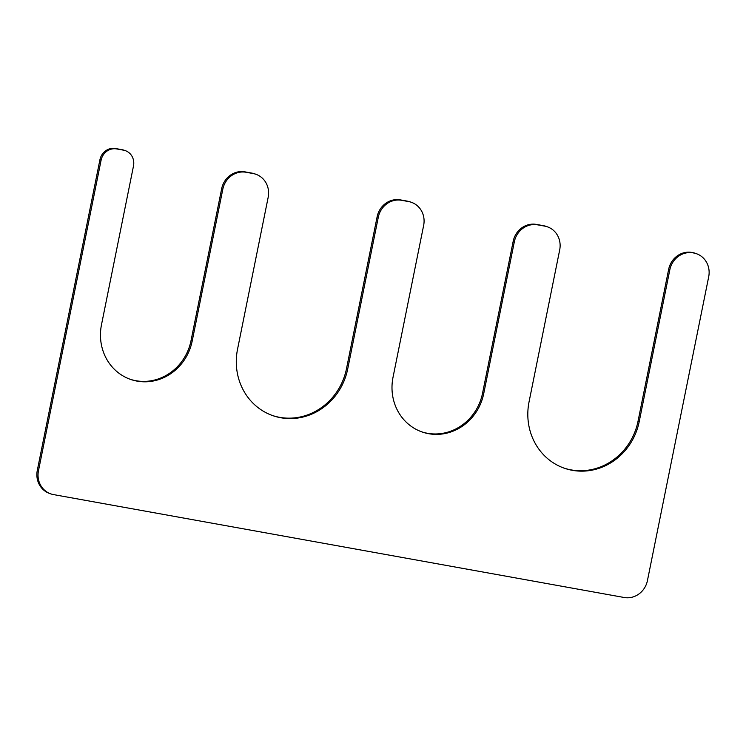 <?xml version="1.0" encoding="UTF-8"?>
<svg xmlns="http://www.w3.org/2000/svg" width="746" height="746" viewBox="0 0 746 746"><rect width="100%" height="100%" fill="white"/><g stroke="black" fill="none" stroke-linecap="round" stroke-linejoin="round"><path stroke-width="1.12" d="M411.475 202.334A20.785 19.405 109.5 0 0 408.621 201.579L401.535 200.301A20.785 19.405 109.5 0 0 378.306 217.198L347.673 369.111A59.839 55.857 109.5 0 1 272.607 415.569A59.839 55.857 109.5 0 1 237.536 349.249L268.168 197.336A20.785 19.405 109.5 0 0 255.99 174.303A20.785 19.405 109.5 0 0 253.146 173.548L246.049 172.261A20.785 19.405 109.5 0 0 222.821 189.158L192.188 341.071A49.273 46 109.5 0 1 130.373 379.341A49.273 46 109.5 0 1 101.493 324.715L133.487 166.022A13.857 12.934 109.5 0 0 125.375 150.664A13.857 12.934 109.5 0 0 123.472 150.16L116.59 148.92A13.857 12.934 109.5 0 0 101.102 160.185L38.466 470.791A20.785 19.405 109.5 0 0 50.653 493.833A20.785 19.405 109.5 0 0 53.498 494.589L624.206 597.499A20.785 19.405 109.5 0 0 647.435 580.602L708.7 276.775A20.785 19.405 109.5 0 0 696.522 253.733A20.785 19.405 109.5 0 0 693.677 252.978L693.062 252.866A20.785 19.405 109.5 0 0 669.833 269.763L639.201 421.676A59.839 55.857 109.5 0 1 564.125 468.143A59.839 55.857 109.5 0 1 529.063 401.814L559.696 249.91A20.785 19.405 109.5 0 0 547.517 226.868A20.785 19.405 109.5 0 0 544.673 226.113L537.577 224.835A20.785 19.405 109.5 0 0 514.348 241.732L483.716 393.646A49.273 46 109.5 0 1 421.9 431.906A49.273 46 109.5 0 1 393.021 377.29L423.653 225.376A20.785 19.405 109.5 0 0 411.475 202.334L410.3 201.924A20.785 19.405 109.5 0 0 407.456 201.168L400.36 199.881A20.785 19.405 109.5 0 0 377.131 216.778L346.498 368.692A59.839 55.857 109.5 0 1 272.02 415.363M255.99 174.303L254.815 173.883A20.785 19.405 109.5 0 0 251.971 173.128L244.884 171.85A20.785 19.405 109.5 0 0 221.655 188.747L191.023 340.661A49.273 46 109.5 0 1 129.785 379.127M125.375 150.664L124.2 150.254A13.857 12.934 109.5 0 0 122.307 149.75L115.416 148.501A13.857 12.934 109.5 0 0 99.927 159.765L37.3 470.372A20.785 19.405 109.5 0 0 49.478 493.414L50.653 493.833M696.522 253.733L695.347 253.323A20.785 19.405 109.5 0 0 692.502 252.568L691.887 252.456A20.785 19.405 109.5 0 0 668.658 269.353L638.026 421.266A59.839 55.857 109.5 0 1 563.547 467.928M547.517 226.868L546.342 226.448A20.785 19.405 109.5 0 0 543.498 225.693L536.411 224.415A20.785 19.405 109.5 0 0 513.183 241.312L482.55 393.226A49.273 46 109.5 0 1 421.313 431.692M401.535 200.301L400.36 199.881M408.621 201.579L407.456 201.168M378.306 217.198L377.131 216.778M347.673 369.111L346.498 368.692M253.146 173.548L251.971 173.128M246.049 172.261L244.884 171.85M222.821 189.158L221.655 188.747M192.188 341.071L191.023 340.661M123.472 150.16L122.307 149.75M116.59 148.92L115.416 148.501M101.102 160.185L99.927 159.765M38.466 470.791L37.3 470.372M693.677 252.978L692.502 252.568M693.062 252.866L691.887 252.456M669.833 269.763L668.658 269.353M639.201 421.676L638.026 421.266M544.673 226.113L543.498 225.693M537.577 224.835L536.411 224.415M514.348 241.732L513.183 241.312M483.716 393.646L482.55 393.226"/></g></svg>
